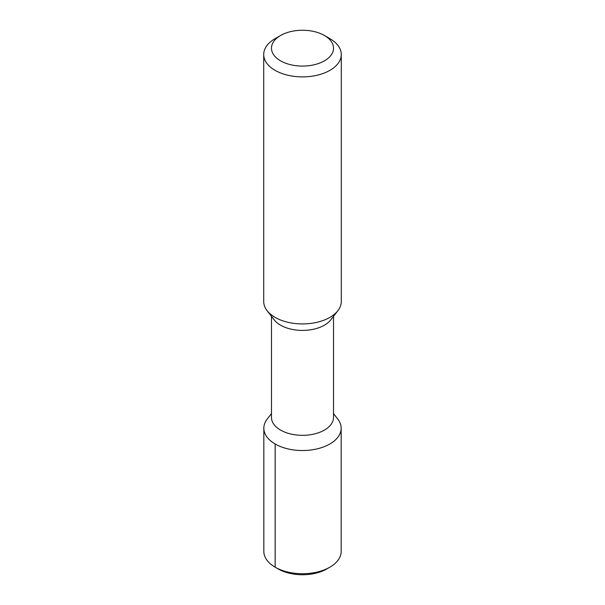 <?xml version="1.0" encoding="UTF-8"?>
<svg xmlns="http://www.w3.org/2000/svg" width="605" height="605" viewBox="0 0 605 605"><rect width="100%" height="100%" fill="white"/><g stroke="black" fill="none" stroke-linecap="round" stroke-linejoin="round"><path stroke-width="0.91" d="M326.821 568.934L329.838 567.195L326.821 568.934A34.394 19.859 180 0 1 278.179 568.934L275.162 567.195A38.667 22.325 180 0 1 263.833 551.405L263.833 428.211A38.667 22.325 180 0 1 267.206 419.099L271.471 413.593M263.833 428.211A38.667 22.325 180 0 0 287.708 448.834A38.667 22.325 180 0 0 329.838 443.994A38.667 22.325 0 0 0 341.167 428.211L341.167 551.405A38.667 22.325 0 0 1 329.838 567.195A38.667 22.325 180 0 1 275.162 567.195L278.179 568.934M341.167 428.211A38.667 22.325 0 0 0 337.794 419.099L333.529 413.593M333.529 316.324L333.529 417.412A31.029 17.916 0 0 1 324.439 430.079A31.029 17.916 180 0 1 290.627 433.966A31.029 17.916 180 0 1 271.471 417.412L271.471 316.324M267.092 310.668L274.171 319.811A31.029 17.916 180 0 0 324.439 325.165A31.029 17.916 0 0 0 330.829 319.811L337.908 310.668A38.788 22.393 180 0 1 329.929 317.36A38.788 22.393 180 0 1 267.092 310.668A38.788 22.393 180 0 1 263.712 301.524L263.712 54.503A38.788 22.393 180 0 1 275.071 38.667L280.561 35.498L275.071 38.667M263.712 54.503A38.788 22.393 180 0 0 287.655 75.186A38.788 22.393 180 0 0 329.929 70.331A38.788 22.393 0 0 0 341.288 54.503L341.288 301.524A38.788 22.393 180 0 1 337.908 310.668M341.288 54.503A38.788 22.393 0 0 0 329.929 38.667L324.439 35.498A31.029 17.916 0 0 0 280.561 35.498A31.029 17.916 180 0 0 280.561 60.833A31.029 17.916 180 0 0 324.439 60.833A31.029 17.916 0 0 0 324.439 35.498M275.162 443.994L275.162 567.195"/></g></svg>
